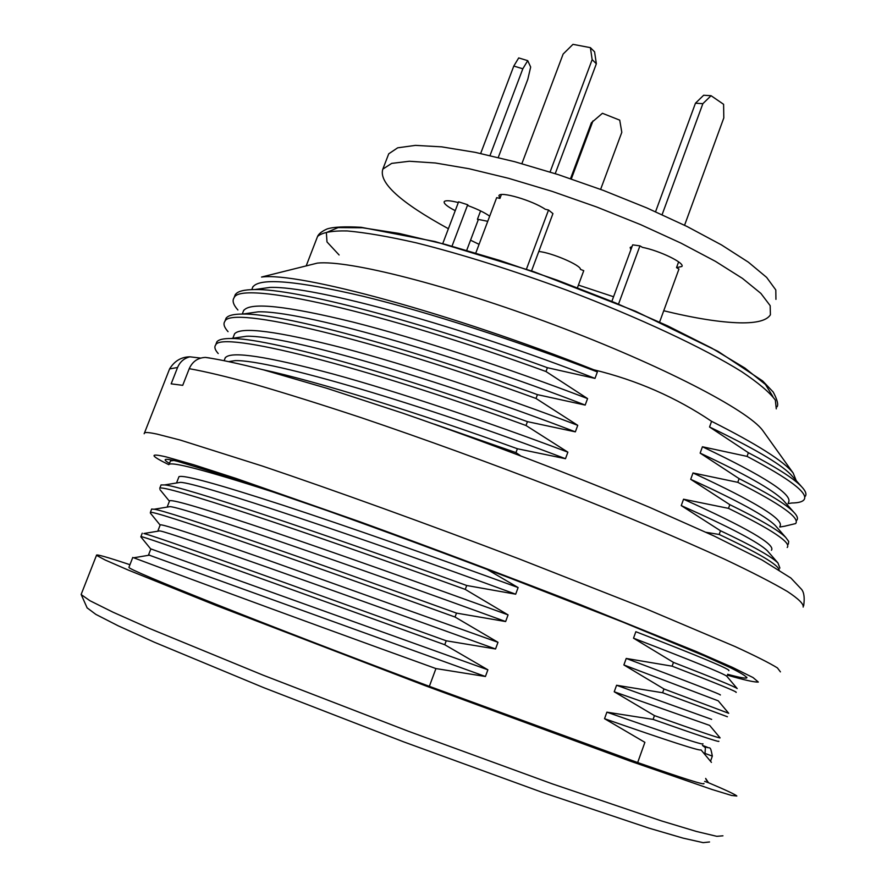 <?xml version="1.0" encoding="UTF-8"?>
<svg xmlns="http://www.w3.org/2000/svg" width="887" height="887" viewBox="0 0 887 887"><rect width="100%" height="100%" fill="white"/><g stroke="black" fill="none" stroke-linecap="round" stroke-linejoin="round"><path stroke-width="1.33" d="M452.048 246.065L467.693 204.753L468.369 205.762C477.694 209.221 484.801 212.703 489.691 216.184M480.599 210.906L477.45 219.233L478.104 220.187L466.75 250.234M527.721 60.649L518.707 57.921L513.795 66.048L522.831 68.787L527.721 60.649L530.67 67.035L527.809 79.287L498.25 157.498M522.831 68.787L490.001 155.547M477.45 219.233L487.75 221.318M513.795 66.048L480.665 153.473M467.693 204.753L458.59 201.826L442.768 243.559M775.937 299.362L775.803 289.949L766.623 277.387L748.34 262.153L721.453 244.901L687.059 226.495L646.878 207.946L603.082 190.306L558.178 174.606L514.748 161.722L475.199 152.342L441.593 146.843L415.426 145.379L397.675 147.819L388.728 153.817L387.708 156.478M663.742 310.749C694.776 318.322 720.244 322.358 740.135 322.846C756.811 323.134 766.9 320.44 770.415 314.763L770.171 305.649L760.869 293.386L742.474 278.407L715.476 261.366L680.983 243.127L640.713 224.677L596.862 207.059L551.936 191.304L508.506 178.298L468.99 168.718L435.428 162.997L409.35 161.257L391.699 163.385L382.851 169.095C378.427 182.522 400.27 202.391 448.39 228.724M470.542 240.189L479.069 244.335M578.413 285.104L613.571 296.746M577.47 287.632L583.757 270.679L580.442 269.382C581.251 265.357 551.503 252.562 538.797 251.498M632.076 246.497L630.169 247.484L630.857 249.801M458.313 202.569C450.141 200.473 445.44 200.174 444.21 201.659C443.589 203.544 447.27 206.549 455.242 210.662M590.398 47.654L592.161 59.64L596.352 63.775L594.578 51.823L590.398 47.654L572.969 44.35L563.134 54.052L521.878 163.674M592.161 59.64L550.073 172.023M596.352 63.775L555.229 173.652M531.546 270.912L552.945 213.601L548.532 210.031L545.195 209.232C532.289 200.418 500.224 191.049 498.904 195.639L499.924 198.422L501.366 194.586M695.463 103.202L703.657 95.253L711.064 95.707L702.859 103.679L695.463 103.202L655.56 211.738M702.859 103.679L662.101 214.676M684.564 225.265L723.803 117.938L723.604 104.311L711.064 95.707M678.622 261.876L676.526 267.619L681.892 266.488C685.03 263.029 659.717 250.699 642.454 247.362L639.937 245.865L618.549 304.03M570.518 178.686L591.385 122.761L602.428 113.292L619.725 120.144L621.809 132.307L600.621 189.386M592.982 120.898L571.306 178.952M548.532 210.031L526.434 269.149M499.924 198.422L496.676 197.646L475.842 252.906M639.937 245.865L632.675 244.856L611.897 301.281M676.526 267.619L678.954 269.06L659.629 322.003M87.114 607.85L95.818 614.369L118.159 625.801L154.305 642.21L263.494 687.569L403.74 741.887L542.822 792.557L648.896 828.114L683.012 838.115L703.158 842.65L709.545 841.963M81.482 593.614L81.205 594.6L89.909 600.699L112.804 612.097L150.036 628.683L262.929 675.096L408.197 731.187L552.146 783.809L661.469 820.918L696.373 831.441L716.774 836.319L722.949 835.809M307.856 265.479L317.424 263.095C348.181 259.802 448.5 285.082 554.674 325.03C660.904 364.923 747.896 410.049 762.72 430.472L763.796 431.969M762.72 430.472L793.189 473.07C784.163 461.428 756.966 444.176 711.585 421.325C676.016 397.376 636.744 380.19 593.78 369.768C452.126 313.543 298.365 271.854 261.554 277.054M793.189 473.07L796.238 480.654M711.585 421.325L709.545 427.002C752.764 447.691 779.762 463.446 790.528 474.268L793.045 477.073M593.78 369.768L597.372 371.93C517.199 340.952 427.7 311.991 362.794 296.214C296.846 280.769 260.268 277.598 253.072 286.712M254.624 289.561L269.914 287.421C313.843 285.725 461.484 326.349 595 378.394L597.372 371.93M595 378.394L547.412 367.706L545.993 371.531L587.571 398.596C507.331 367.795 417.5 338.413 352.959 322.081C287.1 305.937 250.766 301.99 243.969 310.239M242.75 314.053L258.15 311.836C299.285 310.306 448.933 352.339 585.187 405.082L587.571 398.596M585.187 405.082L537.433 394.637L536.014 398.474L577.747 425.339C496.631 394.393 408.33 365.256 342.781 347.926C277.354 331.15 241.297 326.438 234.6 333.767L233.802 335.829M231.063 338.524L246.564 336.24C284.893 334.964 436.26 378.416 575.353 431.847L577.747 425.339M575.353 431.847L527.432 421.647L526.002 425.505L567.88 452.17C487.285 421.647 397.343 391.61 333.091 374.015C267.552 356.496 231.718 350.975 225.586 357.472M229.156 361.53L235.155 360.632C270.225 359.512 423.631 404.572 565.485 458.701L567.88 452.17M565.485 458.701L517.387 448.744L515.957 452.603L520.237 455.541M487.03 569.365L518.119 587.56C436.437 557.657 346.584 526.08 282.842 505.191C218.158 484.169 183.598 474.656 179.163 476.663M180.582 482.362C198.599 482.883 359.568 536.879 515.68 594.19L518.119 587.56M515.68 594.19L466.717 585.498L465.265 589.411L508.074 614.891C426.281 585.154 336.195 553.166 272.741 531.679C208.19 509.925 173.885 499.603 169.838 500.712M170.149 506.643C184.407 507.575 346.629 563.633 505.634 621.543L508.074 614.891M505.634 621.543L456.495 613.105L455.031 617.03L497.995 642.31L262.497 558.211C198.2 535.759 164.162 524.627 160.392 524.794M159.926 530.936C170.271 532.278 333.634 590.476 495.545 648.974L497.995 642.31M495.545 648.974L446.228 640.791L444.764 644.738L487.883 669.807L150.978 548.953M149.271 555.184L485.433 676.493L487.883 669.807M485.433 676.493L435.938 668.576L429.352 686.338L637.675 762.554C683.644 778.62 705.708 785.583 703.89 783.443M702.925 743.749C704.733 745.856 672.712 735.323 606.885 712.161L604.535 718.703L644.893 742.341L637.675 762.554M606.885 712.161L653.087 719.401L654.451 715.609L614.225 691.782L709.655 725.411L720.111 737.884C719.845 738.483 697.958 731.043 654.451 715.609M711.64 719.357L616.576 685.263L614.225 691.782M616.576 685.263L662.611 692.747L663.964 688.966L623.883 664.951L718.193 700.819M720.277 695.009C722.827 695.175 691.472 682.99 626.222 658.442L623.883 664.951M626.222 658.442L672.113 666.17L673.455 662.401L633.518 638.185C692.026 660.682 723.082 673.333 726.697 676.149L726.963 676.448M728.792 670.683C731.609 669.862 700.63 656.868 635.846 631.71L633.518 638.185M706.196 532.333L719.157 534.462L720.488 530.748L681.249 505.601C730.001 527.233 758.74 542.334 767.455 550.882L769.007 552.679M771.435 550.25C775.925 544.651 746.632 527.643 683.544 499.215L681.249 505.601M683.544 499.215L728.493 508.362L729.813 504.659L690.707 479.324C737.64 500.689 765.814 516.068 775.26 525.47L777.134 527.599M779.895 526.357C784.729 519.815 755.768 502.02 693.002 472.959L690.707 479.324M693.002 472.959L737.784 482.328L739.104 478.636L700.142 453.124C745.025 474.101 772.632 489.702 782.955 499.935M788.388 502.563C793.588 495.079 764.938 476.485 702.426 446.771L700.142 453.124M702.426 446.771L747.065 456.384L748.373 452.703L709.545 427.002M727.65 674.275C738.782 677.346 745.135 678.566 746.699 677.934C746.81 676.57 741.21 673.078 729.89 667.456L704.755 656.058L622.774 622.075L509.116 577.747C445.54 553.61 384.836 531.213 327.015 510.568L232.438 478.015L177.622 461.351C170.626 459.621 166.579 458.989 165.47 459.466C164.472 459.921 165.814 461.218 169.461 463.38M803.167 607.063C803.866 604.091 798.622 598.913 787.445 591.518C772.699 582.859 751.91 572.159 725.089 559.442C680.85 539.108 622.929 514.726 557.701 489.114C490.012 462.936 424.396 439.087 360.876 417.566C321.039 404.394 285.692 393.318 254.824 384.348C227.116 376.742 205.252 371.52 189.23 368.682L182.722 385.335L171.158 383.849L177.566 367.495L169.594 368.914L168.951 370.533M189.23 368.682C192.468 361.497 197.89 357.738 205.474 357.417L209.587 357.96M200.695 358.082L189.885 356.818C184.097 358.27 179.983 361.829 177.566 367.495M515.957 452.603L434.408 424.152M262.308 369.546C316.969 381.366 417.145 412.322 517.387 448.744M545.993 371.531C381.61 311.381 240.1 280.07 234.113 297.733C232.006 300.682 233.281 304.773 237.916 310.007M235.498 294.429C237.749 291.246 244.147 289.628 254.68 289.561C294.905 288.463 418.852 320.739 547.412 367.706M536.014 398.474C371.343 338.291 230.276 305.228 224.899 321.338C223.058 323.777 224.112 327.214 228.048 331.66M226.296 318.012C228.269 315.373 233.769 314.053 242.805 314.053C280.558 313.122 406.046 346.695 537.433 394.637M526.002 425.505C361.042 365.289 220.431 330.463 215.674 344.999C214.066 346.983 214.92 349.833 218.213 353.536M217.071 341.672C218.79 339.521 223.469 338.468 231.119 338.524C266.277 337.792 393.207 372.728 527.432 421.647M285.525 495.999C212.658 472.327 173.874 461.75 169.151 464.267L170.448 460.852M170.57 460.907L173.785 460.486M465.265 589.411C298.575 529.04 160.724 483.426 159.771 488.327M161.19 484.945L164.705 484.934C181.647 486.065 315.284 530.703 466.717 585.498M455.031 617.03C288.042 556.637 150.668 509.182 150.369 512.442L151.666 509.005M151.788 509.06L154.238 509.26C167.743 510.801 302.134 557.335 456.495 613.105M444.764 644.738C277.487 584.311 140.589 535.005 140.933 536.624L142.242 533.176M143.938 533.553C153.894 535.526 288.951 584.045 446.228 640.791M791.692 502.996C798.378 502.929 802.502 501.82 804.065 499.68C808.733 493.327 789.74 478.891 747.065 456.384M748.373 452.703C775.515 466.895 793.033 477.993 800.917 485.998C805.463 490.589 806.915 494.037 805.274 496.332M785.139 526.091L795.639 523.574C800.196 518.008 780.915 504.259 737.784 482.328M739.104 478.636C767.92 493.216 786.037 504.293 793.477 511.866C797.202 515.624 798.3 518.407 796.803 520.214M787.224 547.456L787.212 547.49C791.481 542.711 771.912 529.661 728.493 508.362M729.813 504.659C760.203 519.527 778.864 530.47 785.793 537.5L788.687 541.414L788.355 544.119M779.152 569.92C778.198 564.709 758.208 552.889 719.157 534.462M720.488 530.748C752.475 545.86 771.635 556.615 777.977 563.001L779.906 568.079M736.044 692.392L736.044 692.37C738.66 692.403 717.361 683.666 672.113 666.17M673.455 662.401C713.614 677.99 734.857 686.715 737.197 688.567M727.418 716.751L662.611 692.747M663.964 688.966L728.715 713.303M718.769 741.199C720.843 742.851 698.945 735.578 653.087 719.401M129.945 564.709C106.817 556.981 95.663 553.854 96.483 555.34L105.22 560.03L128.249 570.064L216.694 605.71L425.084 685.64L629.504 760.88L711.984 789.474L731.575 795.462L736.831 796.027C735.356 794.53 725.954 790.117 708.613 782.777L704.611 781.392L708.558 782.744M129.07 566.948L128.925 567.325C126.619 569.454 263.483 624.115 429.352 686.338M706.562 780.482L705.653 778.431L708.502 782.722M133.804 557.812C140.124 560.251 275.724 610.833 435.938 668.576M604.535 718.703C668.909 741.133 701.04 751.522 700.93 749.848M783.154 500.135L785.139 502.397M339.111 254.979L326.993 241.929L326.349 232.538L338.113 227.604L362.539 227.771L398.95 233.403L445.607 244.457L499.691 260.412L557.502 280.27L614.813 302.611L667.434 325.773L711.696 348.092L744.903 368.061L765.448 384.47L772.887 396.556M776.28 408.863L775.338 400.081C769.65 392.353 758.385 382.862 741.565 371.598C703.524 347.881 639.095 317.635 567.514 290.448C512.409 270.158 462.016 254.292 416.358 242.861C388.595 236.552 365.544 232.582 347.194 230.942C331.926 230.642 322.048 232.472 317.568 236.441L316.626 238.858M727.34 675.151C744.271 680.03 754.604 682.336 758.33 682.059L753.052 677.557L732.252 667.268L695.696 651.269L580.896 604.879C508.373 576.639 434.575 548.898 359.512 521.623L236.175 478.481L193.688 464.755L166.423 456.971C149.127 452.88 149.925 455.441 168.796 464.666M780.427 671.869L777.411 667.911C769.705 663.121 755.547 655.981 734.957 646.501L644.916 608.36L519.538 559.065C428 524.173 333.301 489.979 262.519 466.107L180.305 440.085L156.855 434.053C149.859 432.568 145.745 432.169 144.514 432.856L144.149 433.743M704.71 754.305L705.021 753.429L703.513 752.875M704.067 746.056C710.565 750.169 709.944 743.661 712.339 756.112L705.021 753.429L705.387 747.708L702.449 745.457L707.382 747.264L702.471 745.39M382.851 169.095L388.728 153.817M87.203 608.038L81.205 594.6M777.045 406.834C778.542 404.605 777.267 399.671 773.209 392.043L762.709 380.989L718.082 351.407L635.68 311.315L533.453 271.566L435.062 241.552L361.22 227.305C344.555 226.385 333.179 226.939 327.07 228.968C321.881 231.307 318.71 233.802 317.568 236.441L306.181 265.9M317.424 263.095L261.543 277.043M746.921 677.324L746.699 677.934M189.829 356.818C181.236 356.962 174.484 360.987 169.594 368.914L144.514 432.856M205.507 357.428C219.399 359.401 238.869 363.581 263.916 369.979L326.726 388.262L403.02 413.253C486.198 442.036 574.743 475.831 649.55 507.32L714.39 536.147L761.9 559.908L790.871 578.014L801.66 589.467C804.088 592.605 804.764 598.015 803.677 605.699M235.377 294.395L234.068 297.744M226.174 317.978L224.866 321.338M216.949 341.628L215.641 344.999M161.068 484.901L159.738 488.327M712.339 756.112L710.509 761.279M132.784 557.424L128.925 567.325M96.483 555.34L81.138 594.467M711.429 762.376L701.018 749.881M790.561 474.29L801.028 486.043M793.455 511.81L782.988 499.958M788.055 503.628L791.736 503.007M252.939 286.656L251.786 289.605M728.693 713.281L718.248 700.841M737.175 688.545L726.708 676.149M777.954 562.957L767.466 550.905M785.76 537.444L775.282 525.492M779.762 527.033L785.206 526.113M149.659 555.118L133.715 557.779M140.811 536.812L150.757 549.009M150.868 548.909L148.584 554.785M159.793 530.881L143.86 533.508M150.369 513.085L160.137 525.082M160.27 524.749L157.997 530.603M170.082 506.621L154.172 509.227M159.948 489.591L169.428 501.222M169.65 500.645L167.377 506.488M180.527 482.34L164.649 484.912M179.008 476.607L176.735 482.439M225.398 357.406L224.189 360.51M234.6 333.756L232.849 338.257M243.781 310.173L242.273 314.053"/></g></svg>
